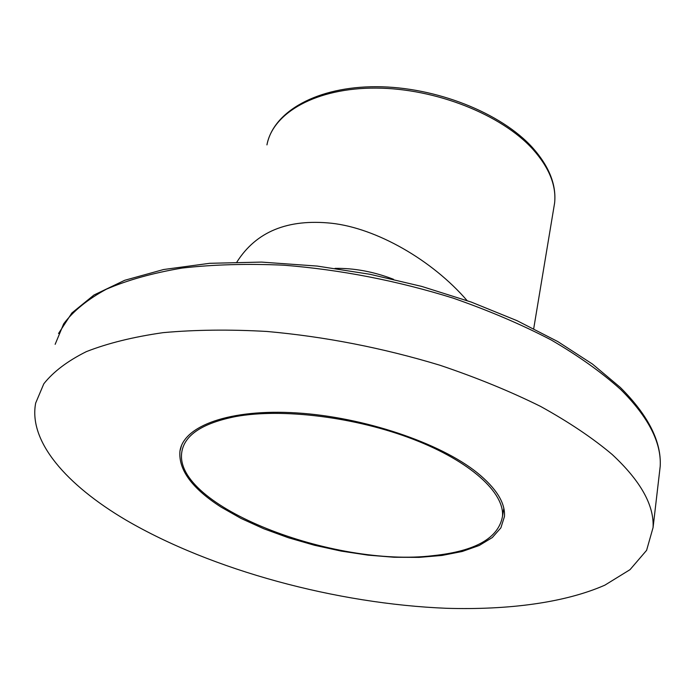 <?xml version="1.0" encoding="UTF-8"?>
<svg xmlns="http://www.w3.org/2000/svg" width="695" height="695" viewBox="0 0 695 695"><rect width="100%" height="100%" fill="white"/><g stroke="black" fill="none" stroke-linecap="round" stroke-linejoin="round"><path stroke-width="1.04" d="M125.752 519.938C66.746 485.075 28.252 441.594 35.68 403.048L43.82 383.788C53.385 371.712 67.563 360.992 86.354 351.627C107.768 343.234 133.353 336.919 163.099 332.653C194.948 329.751 229.506 329.343 266.793 331.454C324.956 336.632 382.676 347.9 439.952 365.249C476.492 377.559 510.017 391.268 540.528 406.384C568.788 422.004 592.67 438.032 612.165 454.469C640.608 480.931 654.247 505.291 653.074 527.531L646.602 550.336L630.035 569.648L604.85 585.164C564.939 602.704 508.679 610.123 446.459 608.29C336.849 603.868 212.184 570.482 125.752 519.938M221.079 507.107L241.095 518.461L263.77 528.756L288.451 537.756L314.496 545.262L341.236 551.109L368.02 555.14L394.178 557.26L419.059 557.381L441.968 555.453L462.253 551.474L479.246 545.479L492.312 537.548L500.878 527.844L504.44 516.585C505.447 502.972 496.326 488.324 477.091 472.643C440.057 442.889 363.789 417.087 296.869 412.926C229.828 408.66 183.48 425.853 179.953 451.151C178.346 469.811 192.055 488.463 221.079 507.107M235.735 416.54C202.723 423.099 184.757 434.818 181.855 451.707C172.377 505.891 334.008 567.911 433.289 555.635C475.476 551.178 498.541 538.086 502.494 516.359C504.605 492.798 470.593 461.384 413.23 439.275C355.962 417.156 282.57 408 235.735 416.54M393.5 279.294C373.745 271.693 354.25 268.053 335.033 268.374M236.908 262.015C256.168 231.617 287.704 218.69 331.515 223.243C376.273 228.16 432.038 259.895 467.083 300.588M55.148 344.329L63.671 323.844C73.392 310.934 87.613 299.397 106.326 289.224C127.585 280.05 152.865 272.996 182.177 268.053C213.513 264.508 247.437 263.553 283.968 265.203C340.897 269.773 397.288 280.745 453.14 298.129C488.767 310.535 521.432 324.469 551.135 339.933C578.64 355.97 601.861 372.529 620.8 389.591C648.418 417.122 661.553 442.706 660.207 466.328L659.26 474.45M533.708 328.648L554.627 202.897C556.434 184.679 549.102 166.305 532.639 147.757C501.234 112.911 435.774 86.866 376.586 86.71C317.406 86.467 273.378 111.287 266.941 144.89C272.84 112.59 316.434 87.744 376.082 88.091C435.652 88.326 501.66 114.684 532.9 149.295C549.146 167.582 556.391 185.452 554.627 202.897L553.672 208.639M58.536 333.504L71.88 312.976L93.999 294.993L124.744 280.276L163.612 269.521L209.664 263.309L261.502 262.093L317.267 266.081L370.148 274.317L421.735 286.418L471.236 302.064L517.054 320.682L557.824 341.592L592.488 364.084L620.314 387.428C648.253 415.323 661.553 441.629 660.207 466.328L653.074 527.531M179.953 451.151L181.517 445.547M503.832 508.332L502.494 516.359"/></g></svg>
